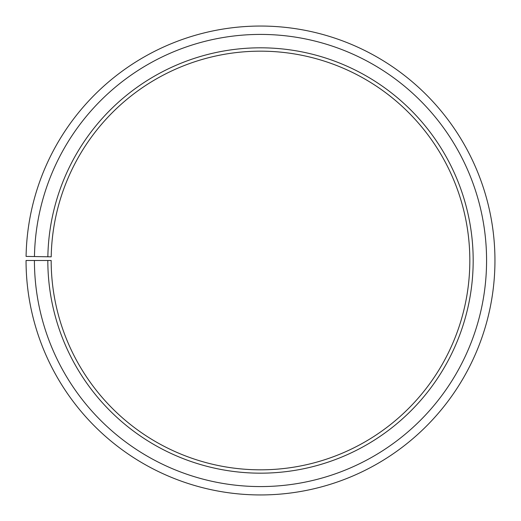 <?xml version="1.0" encoding="UTF-8"?>
<svg xmlns="http://www.w3.org/2000/svg" width="521" height="521" viewBox="0 0 521 521"><rect width="100%" height="100%" fill="white"/><g stroke="black" fill="none" stroke-linecap="round" stroke-linejoin="round"><path stroke-width="0.78" d="M469.831 260.493A209.331 209.331 0 0 0 262.324 51.175A209.331 209.331 0 0 0 51.201 256.84L47.854 256.781A212.679 212.679 0 0 1 262.356 47.821A212.679 212.679 0 0 1 473.179 260.493A212.679 212.679 0 0 1 260.5 473.172A212.679 212.679 0 0 1 47.821 260.493L51.169 260.493A209.331 209.331 0 0 0 260.5 469.825A209.331 209.331 0 0 0 469.831 260.493M34.458 256.547L26.083 256.404A234.45 234.45 0 0 1 262.545 26.057A234.45 234.45 0 0 1 494.95 260.493A234.45 234.45 0 0 1 260.5 494.943A234.45 234.45 0 0 1 26.05 260.493L34.425 260.493A226.075 226.075 0 0 0 260.5 486.575A226.075 226.075 0 0 0 486.575 260.493A226.075 226.075 0 0 0 262.473 34.425A226.075 226.075 0 0 0 34.458 256.547L47.854 256.781M34.425 260.493L47.821 260.493"/></g></svg>
